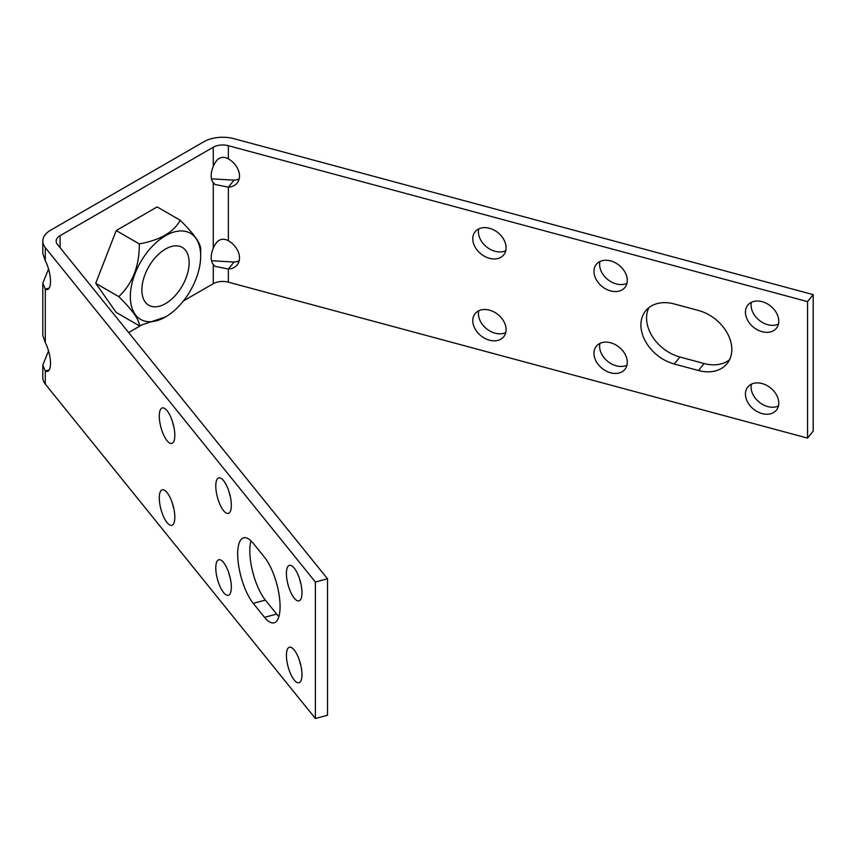 <?xml version="1.0" encoding="UTF-8"?>
<svg xmlns="http://www.w3.org/2000/svg" width="856" height="856" viewBox="0 0 856 856"><rect width="100%" height="100%" fill="white"/><g stroke="black" fill="none" stroke-linecap="round" stroke-linejoin="round"><path stroke-width="1.28" d="M489.439 258.298A18.383 13.61 -141.1 0 0 503.745 254.831A18.383 13.61 -141.1 0 0 503.938 239.776A18.383 13.61 -141.1 0 0 489.439 228.274A18.383 13.61 -141.1 0 0 475.134 231.73A18.383 13.61 -141.1 0 0 474.952 246.785A18.383 13.61 -141.1 0 0 489.439 258.298M478.772 228.884A18.383 13.61 -141.1 0 0 495.089 251.3A18.383 13.61 -141.1 0 0 505.768 250.69M489.439 340.174A18.383 13.61 -141.1 0 0 503.745 336.718A18.383 13.61 -141.1 0 0 503.938 321.653A18.383 13.61 -141.1 0 0 489.439 310.15A18.383 13.61 -141.1 0 0 475.134 313.606A18.383 13.61 -141.1 0 0 474.952 328.672A18.383 13.61 -141.1 0 0 489.439 340.174M478.772 310.76A18.383 13.61 -141.1 0 0 495.089 333.177A18.383 13.61 -141.1 0 0 505.768 332.567M762.108 413.587A18.383 13.61 -141.1 0 0 776.403 410.12A18.383 13.61 -141.1 0 0 776.595 395.065A18.383 13.61 -141.1 0 0 762.108 383.563A18.383 13.61 -141.1 0 0 747.802 387.019A18.383 13.61 -141.1 0 0 747.609 402.074A18.383 13.61 -141.1 0 0 762.108 413.587M751.429 384.173A18.383 13.61 -141.1 0 0 767.757 406.589A18.383 13.61 -141.1 0 0 778.425 405.979M762.108 331.7A18.383 13.61 -141.1 0 0 776.403 328.244A18.383 13.61 -141.1 0 0 776.595 313.178A18.383 13.61 -141.1 0 0 762.108 301.676A18.383 13.61 -141.1 0 0 747.802 305.132A18.383 13.61 -141.1 0 0 747.609 320.197A18.383 13.61 -141.1 0 0 762.108 331.7M751.429 302.286A18.383 13.61 -141.1 0 0 767.757 324.702A18.383 13.61 -141.1 0 0 778.425 324.092M610.628 290.922A18.383 13.61 -141.1 0 0 624.923 287.455A18.383 13.61 -141.1 0 0 625.115 272.401A18.383 13.61 -141.1 0 0 610.628 260.898A18.383 13.61 -141.1 0 0 596.322 264.354A18.383 13.61 -141.1 0 0 596.129 279.409A18.383 13.61 -141.1 0 0 610.628 290.922M599.949 261.508A18.383 13.61 -141.1 0 0 616.277 283.925A18.383 13.61 -141.1 0 0 626.945 283.315M610.628 372.799A18.383 13.61 -141.1 0 0 624.923 369.343A18.383 13.61 -141.1 0 0 625.115 354.288A18.383 13.61 -141.1 0 0 610.628 342.775A18.383 13.61 -141.1 0 0 596.322 346.241A18.383 13.61 -141.1 0 0 596.129 361.296A18.383 13.61 -141.1 0 0 610.628 372.799M599.949 343.384A18.383 13.61 -141.1 0 0 616.277 365.801A18.383 13.61 -141.1 0 0 626.945 365.191M173.811 426.663A18.383 6.345 74.9 0 1 172.409 421.43M167.048 440.69A18.383 6.345 74.9 0 1 159.708 421.462A18.383 6.345 74.9 0 1 162.276 407.927A18.383 6.345 74.9 0 1 167.048 410.666A18.383 6.345 74.9 0 1 174.399 429.894A18.383 6.345 74.9 0 1 171.831 443.429A18.383 6.345 74.9 0 1 167.048 440.69M173.811 508.539A18.383 6.345 74.9 0 1 172.409 503.307M167.048 522.567A18.383 6.345 74.9 0 1 159.708 503.339A18.383 6.345 74.9 0 1 162.276 489.803A18.383 6.345 74.9 0 1 167.048 492.542A18.383 6.345 74.9 0 1 174.399 511.77A18.383 6.345 74.9 0 1 171.831 525.317A18.383 6.345 74.9 0 1 167.048 522.567M230.328 578.506A18.383 6.345 74.9 0 1 228.916 573.274M223.566 592.534A18.383 6.345 74.9 0 1 216.215 573.306A18.383 6.345 74.9 0 1 218.783 559.77A18.383 6.345 74.9 0 1 223.566 562.51A18.383 6.345 74.9 0 1 230.906 581.738A18.383 6.345 74.9 0 1 228.338 595.273A18.383 6.345 74.9 0 1 223.566 592.534M230.328 496.63A18.383 6.345 74.9 0 1 228.916 491.398M223.566 510.658A18.383 6.345 74.9 0 1 216.215 491.43A18.383 6.345 74.9 0 1 218.783 477.883A18.383 6.345 74.9 0 1 223.566 480.633A18.383 6.345 74.9 0 1 230.906 499.861A18.383 6.345 74.9 0 1 228.338 513.397A18.383 6.345 74.9 0 1 223.566 510.658M300.959 584.081A18.383 6.345 74.9 0 1 299.557 578.849M294.197 598.109A18.383 6.345 74.9 0 1 286.846 578.881A18.383 6.345 74.9 0 1 289.414 565.345A18.383 6.345 74.9 0 1 294.197 568.084A18.383 6.345 74.9 0 1 301.547 587.312A18.383 6.345 74.9 0 1 298.979 600.848A18.383 6.345 74.9 0 1 294.197 598.109M300.959 665.968A18.383 6.345 74.9 0 1 299.557 660.736M294.197 679.996A18.383 6.345 74.9 0 1 286.846 660.768A18.383 6.345 74.9 0 1 289.414 647.222A18.383 6.345 74.9 0 1 294.197 649.972A18.383 6.345 74.9 0 1 301.547 669.199A18.383 6.345 74.9 0 1 298.979 682.735A18.383 6.345 74.9 0 1 294.197 679.996M128.635 332.556L140.994 325.419M183.441 300.916L213.251 283.71A13.375 7.715 0 0 1 228.359 282.17L807.55 438.101L813.2 431.103L813.2 294.635L807.55 301.633L807.55 438.101M315.393 582.037L315.393 718.516L327.506 715.252L327.506 578.774L315.393 582.037L45.304 247.641A26.739 15.44 180 0 1 42.8 241.125A26.739 15.44 180 0 1 50.632 230.2L203.792 141.775A26.739 15.44 180 0 1 234.009 138.704L813.2 294.635M327.506 578.774L57.427 244.388A13.375 7.715 180 0 1 56.175 241.125A13.375 7.715 180 0 1 60.091 235.668L213.251 147.232A13.375 7.715 180 0 1 228.359 145.702L807.55 301.633M211.507 178.829L234.009 180.156L228.359 187.154A18.383 13.61 -141.1 0 0 237.133 183.056A18.383 13.61 -141.1 0 0 228.359 158.831C221.8 155.439 216.771 157.964 213.251 166.428A18.383 10.614 120 0 0 213.251 182.638L215.059 184.479L228.359 187.154L228.359 240.707C221.8 237.315 216.771 239.851 213.251 248.304A18.383 10.614 120 0 0 213.251 264.515L215.059 266.366L228.359 269.041L234.009 262.043A18.383 13.61 -141.1 0 0 239.156 260.791M42.8 241.125L42.8 253.504L45.304 260.78A18.383 6.345 74.9 0 1 50.397 278.821A18.383 6.345 74.9 0 1 47.508 289.51A18.383 6.345 74.9 0 1 45.304 289.103L42.8 283.229L42.8 335.392L45.304 342.657A18.383 6.345 74.9 0 1 50.397 360.697A18.383 6.345 74.9 0 1 47.508 371.386A18.383 6.345 74.9 0 1 45.304 370.99L49.22 369.931M45.304 342.657L45.304 289.103L49.22 288.055M42.8 283.229L48.546 268.998M42.8 365.116L42.8 377.592A26.739 15.44 0 0 0 45.304 384.119L45.304 370.99L42.8 365.116L48.546 350.885M278.895 616.534A36.776 12.69 74.9 0 1 276.649 614.073L265.349 600.077A36.776 12.69 74.9 0 1 250.979 540.821M264.525 617.326L253.226 603.341A36.776 12.69 74.9 0 1 238.535 564.885A36.776 12.69 74.9 0 1 243.671 537.803A36.776 12.69 74.9 0 1 253.226 543.293L264.525 557.288A36.776 12.69 74.9 0 1 279.227 595.733A36.776 12.69 74.9 0 1 274.091 622.815A36.776 12.69 74.9 0 1 264.525 617.326L276.649 614.073M315.393 718.516L45.304 384.119M211.507 260.716L234.009 262.043M674.25 364.003L698.485 370.52A36.776 27.21 -141.1 0 0 727.086 363.607A36.776 27.21 -141.1 0 0 727.472 333.487A36.776 27.21 -141.1 0 0 698.485 310.482L674.25 303.955A36.776 27.21 -141.1 0 0 645.638 310.867A36.776 27.21 -141.1 0 0 645.264 340.988A36.776 27.21 -141.1 0 0 674.25 364.003L679.899 357.005L704.135 363.533A36.776 27.21 -141.1 0 0 729.526 359.788M648.859 307.689A36.776 27.21 -141.1 0 0 679.899 357.005M234.009 180.156A18.383 13.61 -141.1 0 0 239.156 178.915M228.359 240.707A18.383 13.61 38.9 0 1 237.133 264.943A18.383 13.61 38.9 0 1 228.359 269.041L228.359 282.17M200.679 256.03A49.744 28.719 -60 0 1 165.508 316.945A49.744 28.719 -60 0 1 130.337 296.636A49.744 28.719 -60 0 1 165.508 235.721A49.744 28.719 -60 0 1 200.679 256.03L200.679 249.364C200.946 243.703 194.119 233.998 180.209 220.249L157.14 206.927L116.202 230.564L95.722 283.325L116.202 312.44L139.271 325.762C139.656 320.272 132.83 310.557 118.802 296.636L95.722 283.325M165.508 316.945L139.271 325.762M189.144 262.685A33.427 19.303 120 0 0 182.221 247.384A33.427 19.303 120 0 0 156.455 256.34A33.427 19.303 120 0 0 141.871 289.981A33.427 19.303 120 0 0 148.794 305.282A33.427 19.303 120 0 0 174.549 296.326A33.427 19.303 120 0 0 189.144 262.685M118.802 296.636C132.712 283.336 139.539 265.745 139.271 243.885L116.202 230.564M139.271 243.885C160.061 240.129 173.704 232.254 180.209 220.249M213.251 264.515L213.251 283.71M213.251 182.638L213.251 248.304M213.251 147.232L213.251 166.428M60.091 235.668L60.091 247.684M45.304 247.641L45.304 260.78M253.226 603.341L265.349 600.077M228.359 145.702L228.359 158.831M704.135 363.533L698.485 370.52"/></g></svg>
